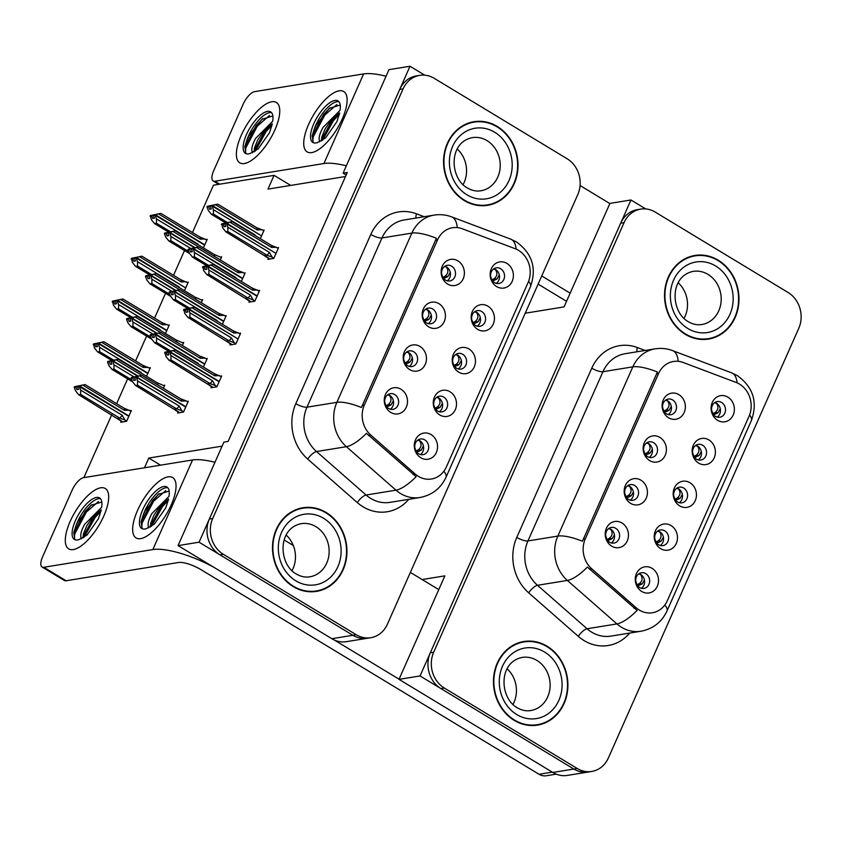 <?xml version="1.0" encoding="UTF-8"?>
<svg xmlns="http://www.w3.org/2000/svg" width="842" height="842" viewBox="0 0 842 842"><rect width="100%" height="100%" fill="white"/><g stroke="black" fill="none" stroke-linecap="round" stroke-linejoin="round"><path stroke-width="1.26" d="M462.721 354.303A7.946 6.957 80.8 0 0 458.364 353.419A7.946 6.957 80.8 0 0 452.722 359.839A7.946 6.957 80.8 0 0 456.564 368.207A7.946 6.957 80.8 0 0 460.911 369.091A7.946 6.957 80.8 0 0 466.552 362.66A7.946 6.957 80.8 0 0 462.721 354.303M455.932 354.377A7.946 6.957 -99.2 0 1 457.669 355.124A7.946 6.957 -99.2 0 1 461.563 361.997A7.946 6.957 -99.2 0 1 458.301 368.954M468.983 348.988A13.24 11.588 80.8 0 0 453.406 354.25A13.24 11.588 80.8 0 0 458.711 372.153A13.24 11.588 80.8 0 0 474.288 366.891A13.24 11.588 80.8 0 0 468.983 348.988M413.706 351.767A7.946 6.957 80.8 0 0 409.359 350.882A7.946 6.957 80.8 0 0 403.718 357.313A7.946 6.957 80.8 0 0 407.549 365.67A7.946 6.957 80.8 0 0 411.906 366.565A7.946 6.957 80.8 0 0 417.548 360.134A7.946 6.957 80.8 0 0 413.706 351.767M406.918 351.84A7.946 6.957 -99.2 0 1 408.654 352.587A7.946 6.957 -99.2 0 1 412.548 359.471A7.946 6.957 -99.2 0 1 409.286 366.428M419.969 346.451A13.24 11.588 80.8 0 0 404.402 351.724A13.24 11.588 80.8 0 0 409.707 369.627A13.24 11.588 80.8 0 0 425.273 364.354A13.24 11.588 80.8 0 0 419.969 346.451M443.755 397.098A7.946 6.957 80.8 0 0 439.408 396.203A7.946 6.957 80.8 0 0 433.767 402.634A7.946 6.957 80.8 0 0 437.598 411.001A7.946 6.957 80.8 0 0 441.955 411.885A7.946 6.957 80.8 0 0 447.597 405.455A7.946 6.957 80.8 0 0 443.755 397.098M436.966 397.171A7.946 6.957 -99.2 0 1 438.703 397.919A7.946 6.957 -99.2 0 1 442.597 404.792A7.946 6.957 -99.2 0 1 439.335 411.749M450.017 391.772A13.24 11.588 80.8 0 0 434.451 397.045A13.24 11.588 80.8 0 0 439.756 414.948A13.24 11.588 80.8 0 0 455.322 409.675A13.24 11.588 80.8 0 0 450.017 391.772M424.8 439.882A7.946 6.957 80.8 0 0 420.442 438.998A7.946 6.957 80.8 0 0 414.801 445.429A7.946 6.957 80.8 0 0 418.632 453.785A7.946 6.957 80.8 0 0 422.989 454.68A7.946 6.957 80.8 0 0 428.631 448.249A7.946 6.957 80.8 0 0 424.8 439.882M418 439.956A7.946 6.957 -99.2 0 1 419.748 440.703A7.946 6.957 -99.2 0 1 423.631 447.586A7.946 6.957 -99.2 0 1 420.368 454.533M431.062 434.567A13.24 11.588 80.8 0 0 415.485 439.829A13.24 11.588 80.8 0 0 420.79 457.743A13.24 11.588 80.8 0 0 436.367 452.47A13.24 11.588 80.8 0 0 431.062 434.567M481.687 311.508A7.946 6.957 80.8 0 0 477.33 310.624A7.946 6.957 80.8 0 0 471.688 317.055A7.946 6.957 80.8 0 0 475.519 325.412A7.946 6.957 80.8 0 0 479.877 326.307A7.946 6.957 80.8 0 0 485.518 319.876A7.946 6.957 80.8 0 0 481.687 311.508M474.888 311.582A7.946 6.957 -99.2 0 1 476.635 312.329A7.946 6.957 -99.2 0 1 480.519 319.213A7.946 6.957 -99.2 0 1 477.256 326.159M487.95 306.193A13.24 11.588 80.8 0 0 472.373 311.456A13.24 11.588 80.8 0 0 477.677 329.369A13.24 11.588 80.8 0 0 493.254 324.096A13.24 11.588 80.8 0 0 487.95 306.193M500.643 268.724A7.946 6.957 80.8 0 0 496.296 267.83A7.946 6.957 80.8 0 0 490.654 274.26A7.946 6.957 80.8 0 0 494.486 282.628A7.946 6.957 80.8 0 0 498.843 283.512A7.946 6.957 80.8 0 0 504.484 277.081A7.946 6.957 80.8 0 0 500.643 268.724M493.854 268.787A7.946 6.957 -99.2 0 1 495.591 269.545A7.946 6.957 -99.2 0 1 499.485 276.418A7.946 6.957 -99.2 0 1 496.222 283.375M506.905 263.399A13.24 11.588 80.8 0 0 491.339 268.672A13.24 11.588 80.8 0 0 496.643 286.575A13.24 11.588 80.8 0 0 512.21 281.302A13.24 11.588 80.8 0 0 506.905 263.399M451.638 266.188A7.946 6.957 80.8 0 0 447.281 265.304A7.946 6.957 80.8 0 0 441.64 271.734A7.946 6.957 80.8 0 0 445.471 280.091A7.946 6.957 80.8 0 0 449.828 280.975A7.946 6.957 80.8 0 0 455.469 274.555A7.946 6.957 80.8 0 0 451.638 266.188M444.839 266.261A7.946 6.957 -99.2 0 1 446.586 267.009A7.946 6.957 -99.2 0 1 450.47 273.882A7.946 6.957 -99.2 0 1 447.207 280.839M457.901 260.873A13.24 11.588 80.8 0 0 442.324 266.135A13.24 11.588 80.8 0 0 447.628 284.038A13.24 11.588 80.8 0 0 463.205 278.776A13.24 11.588 80.8 0 0 457.901 260.873M432.672 308.982A7.946 6.957 80.8 0 0 428.315 308.088A7.946 6.957 80.8 0 0 422.673 314.519A7.946 6.957 80.8 0 0 426.515 322.886A7.946 6.957 80.8 0 0 430.862 323.77A7.946 6.957 80.8 0 0 436.503 317.339A7.946 6.957 80.8 0 0 432.672 308.982M425.884 309.056A7.946 6.957 -99.2 0 1 427.62 309.803A7.946 6.957 -99.2 0 1 431.514 316.676A7.946 6.957 -99.2 0 1 428.252 323.633M438.935 303.667A13.24 11.588 80.8 0 0 423.358 308.93A13.24 11.588 80.8 0 0 428.662 326.833A13.24 11.588 80.8 0 0 444.239 321.57A13.24 11.588 80.8 0 0 438.935 303.667M394.751 394.561A7.946 6.957 80.8 0 0 390.393 393.677A7.946 6.957 80.8 0 0 384.752 400.108A7.946 6.957 80.8 0 0 388.583 408.465A7.946 6.957 80.8 0 0 392.94 409.349A7.946 6.957 80.8 0 0 398.582 402.929A7.946 6.957 80.8 0 0 394.751 394.561M387.952 394.635A7.946 6.957 -99.2 0 1 389.699 395.382A7.946 6.957 -99.2 0 1 393.582 402.265A7.946 6.957 -99.2 0 1 390.32 409.212M401.013 389.246A13.24 11.588 80.8 0 0 385.436 394.509A13.24 11.588 80.8 0 0 390.741 412.422A13.24 11.588 80.8 0 0 406.318 407.149A13.24 11.588 80.8 0 0 401.013 389.246M518.514 250.348A23.829 20.861 80.8 0 0 515.115 248.685L462.174 228.74A23.829 20.861 80.8 0 0 452.512 227.729A23.829 20.861 80.8 0 0 437.545 239.875L364.323 405.107A23.829 20.861 80.8 0 0 370.754 435.04L415.243 474.057A23.829 20.861 80.8 0 0 431.43 479.014A23.829 20.861 80.8 0 0 446.397 466.868L528.071 282.575A23.829 20.861 80.8 0 0 518.514 250.348M160.538 465.163L148.792 458.059L222.12 446.144M345.515 176.515L267.977 189.103L274.071 175.357L290.69 185.419M286.669 535.544L286.49 535.575A26.47 23.176 -99.2 0 1 285.912 535.659M424.778 75.191L410.001 66.244L199.08 542.195L352.893 635.289A26.47 23.176 80.8 0 0 367.407 638.247A26.47 23.176 80.8 0 1 352.893 635.289L219.962 554.836A26.47 23.176 80.8 0 1 209.353 519.03L399.729 89.41A26.47 23.176 80.8 0 1 416.369 75.917L419.737 75.37A26.47 23.176 80.8 0 0 403.097 88.863L212.721 518.483A26.47 23.176 80.8 0 0 223.33 554.289L356.261 634.742A26.47 23.176 80.8 0 0 370.775 637.71A26.47 23.176 80.8 0 0 387.404 624.206L577.791 194.597A26.47 23.176 80.8 0 0 567.171 158.791L434.251 78.338A26.47 23.176 80.8 0 0 419.737 75.37M199.08 542.195L178.041 545.616L223.898 442.113L228.108 441.429L347.293 172.484L343.083 173.168L388.951 69.665L410.001 66.244M178.041 545.616L331.843 638.71A26.47 23.176 80.8 0 0 346.357 641.667L370.775 637.71M343.083 173.168L346.167 175.031M203.448 367.038L207.248 358.46L206.058 358.65M222.404 324.254L226.214 315.666L225.025 315.855M241.37 281.46L245.169 272.871L243.991 273.071M260.336 238.665L264.135 230.087L262.946 230.276M121.195 421.116L120.69 422.263L126.584 421.305L131.373 410.496L130.184 410.685M146.529 376.29L150.339 367.701L149.15 367.901M165.495 333.495L169.295 324.917L168.116 325.107M184.461 290.7L188.261 282.123L187.071 282.312M203.417 247.916L207.227 239.328L206.037 239.517M178.104 411.875L177.599 413.022L183.493 412.064L188.282 401.245L187.103 401.445M230.466 343.799L229.95 344.946L235.844 343.989L240.644 333.179L239.454 333.369M249.421 301.015L248.916 302.162L254.81 301.204L259.599 290.385L258.42 290.585M268.387 258.22L267.882 259.368L273.776 258.41L278.565 247.601L277.376 247.79M163.401 388.299L164.769 385.215L163.58 385.404M182.367 345.504L183.724 342.42L182.535 342.62M201.322 302.71L202.69 299.636L201.501 299.826M220.288 259.925L221.656 256.842L220.467 257.031M211.5 386.594L210.995 387.741L216.889 386.783L221.678 375.974L220.488 376.163M192.481 232.518L213.447 185.198L274.071 175.357M83.863 477.625L111.733 414.738M116.638 403.686L127.626 378.868M135.594 360.892L146.592 336.074M154.56 318.097L165.558 293.29M173.526 275.302L184.514 250.495M144.487 467.773L148.792 458.059M293.321 545.532L284.186 540.006M683.693 488.044A7.946 6.957 80.8 0 0 679.336 487.16A7.946 6.957 80.8 0 0 673.695 493.591A7.946 6.957 80.8 0 0 677.526 501.948A7.946 6.957 80.8 0 0 681.883 502.832A7.946 6.957 80.8 0 0 687.525 496.412A7.946 6.957 80.8 0 0 683.693 488.044M676.894 488.118A7.946 6.957 -99.2 0 1 678.641 488.865A7.946 6.957 -99.2 0 1 682.525 495.738A7.946 6.957 -99.2 0 1 679.262 502.695M689.956 482.729A13.24 11.588 80.8 0 0 674.379 487.992A13.24 11.588 80.8 0 0 679.683 505.895A13.24 11.588 80.8 0 0 695.26 500.632A13.24 11.588 80.8 0 0 689.956 482.729M634.679 485.518A7.946 6.957 80.8 0 0 630.321 484.624A7.946 6.957 80.8 0 0 624.68 491.054A7.946 6.957 80.8 0 0 628.521 499.422A7.946 6.957 80.8 0 0 632.868 500.306A7.946 6.957 80.8 0 0 638.51 493.875A7.946 6.957 80.8 0 0 634.679 485.518M627.89 485.592A7.946 6.957 -99.2 0 1 629.627 486.339A7.946 6.957 -99.2 0 1 633.521 493.212A7.946 6.957 -99.2 0 1 630.258 500.169M640.941 480.193A13.24 11.588 80.8 0 0 625.364 485.466A13.24 11.588 80.8 0 0 630.669 503.369A13.24 11.588 80.8 0 0 646.246 498.106A13.24 11.588 80.8 0 0 640.941 480.193M664.727 530.839A7.946 6.957 80.8 0 0 660.37 529.944A7.946 6.957 80.8 0 0 654.729 536.375A7.946 6.957 80.8 0 0 658.57 544.742A7.946 6.957 80.8 0 0 662.917 545.627A7.946 6.957 80.8 0 0 668.559 539.196A7.946 6.957 80.8 0 0 664.727 530.839M657.939 530.913A7.946 6.957 -99.2 0 1 659.675 531.66A7.946 6.957 -99.2 0 1 663.57 538.533A7.946 6.957 -99.2 0 1 660.307 545.49M670.99 525.524A13.24 11.588 80.8 0 0 655.413 530.786A13.24 11.588 80.8 0 0 660.717 548.689A13.24 11.588 80.8 0 0 676.294 543.427A13.24 11.588 80.8 0 0 670.99 525.524M645.761 573.623A7.946 6.957 80.8 0 0 641.415 572.739A7.946 6.957 80.8 0 0 635.773 579.17A7.946 6.957 80.8 0 0 639.604 587.527A7.946 6.957 80.8 0 0 643.962 588.421A7.946 6.957 80.8 0 0 649.603 581.99A7.946 6.957 80.8 0 0 645.761 573.623M638.973 573.697A7.946 6.957 -99.2 0 1 640.709 574.444A7.946 6.957 -99.2 0 1 644.604 581.327A7.946 6.957 -99.2 0 1 641.341 588.284M652.024 568.308A13.24 11.588 80.8 0 0 636.457 573.581A13.24 11.588 80.8 0 0 641.762 591.484A13.24 11.588 80.8 0 0 657.328 586.211A13.24 11.588 80.8 0 0 652.024 568.308M702.649 445.25A7.946 6.957 80.8 0 0 698.302 444.365A7.946 6.957 80.8 0 0 692.661 450.796A7.946 6.957 80.8 0 0 696.492 459.153A7.946 6.957 80.8 0 0 700.849 460.048A7.946 6.957 80.8 0 0 706.491 453.617A7.946 6.957 80.8 0 0 702.649 445.25M695.86 445.323A7.946 6.957 -99.2 0 1 697.597 446.071A7.946 6.957 -99.2 0 1 701.491 452.954A7.946 6.957 -99.2 0 1 698.228 459.9M708.911 439.934A13.24 11.588 80.8 0 0 693.345 445.207A13.24 11.588 80.8 0 0 698.649 463.111A13.24 11.588 80.8 0 0 714.216 457.837A13.24 11.588 80.8 0 0 708.911 439.934M721.615 402.465A7.946 6.957 80.8 0 0 717.258 401.571A7.946 6.957 80.8 0 0 711.616 408.002A7.946 6.957 80.8 0 0 715.458 416.369A7.946 6.957 80.8 0 0 719.805 417.253A7.946 6.957 80.8 0 0 725.446 410.822A7.946 6.957 80.8 0 0 721.615 402.465M714.826 402.539A7.946 6.957 -99.2 0 1 716.563 403.286A7.946 6.957 -99.2 0 1 720.457 410.159A7.946 6.957 -99.2 0 1 717.195 417.116M727.877 397.14A13.24 11.588 80.8 0 0 712.3 402.413A13.24 11.588 80.8 0 0 717.605 420.316A13.24 11.588 80.8 0 0 733.182 415.053A13.24 11.588 80.8 0 0 727.877 397.14M672.6 399.929A7.946 6.957 80.8 0 0 668.253 399.045A7.946 6.957 80.8 0 0 662.612 405.476A7.946 6.957 80.8 0 0 666.443 413.832A7.946 6.957 80.8 0 0 670.8 414.727A7.946 6.957 80.8 0 0 676.442 408.296A7.946 6.957 80.8 0 0 672.6 399.929M665.812 400.003A7.946 6.957 -99.2 0 1 667.548 400.75A7.946 6.957 -99.2 0 1 671.442 407.633A7.946 6.957 -99.2 0 1 668.18 414.58M678.862 394.614A13.24 11.588 80.8 0 0 663.296 399.876A13.24 11.588 80.8 0 0 668.601 417.79A13.24 11.588 80.8 0 0 684.167 412.517A13.24 11.588 80.8 0 0 678.862 394.614M653.645 442.724A7.946 6.957 80.8 0 0 649.287 441.839A7.946 6.957 80.8 0 0 643.646 448.27A7.946 6.957 80.8 0 0 647.477 456.627A7.946 6.957 80.8 0 0 651.834 457.511A7.946 6.957 80.8 0 0 657.476 451.08A7.946 6.957 80.8 0 0 653.645 442.724M646.845 442.797A7.946 6.957 -99.2 0 1 648.593 443.545A7.946 6.957 -99.2 0 1 652.476 450.417A7.946 6.957 -99.2 0 1 649.214 457.374M659.907 437.408A13.24 11.588 80.8 0 0 644.33 442.671A13.24 11.588 80.8 0 0 649.635 460.574A13.24 11.588 80.8 0 0 665.212 455.312A13.24 11.588 80.8 0 0 659.907 437.408M615.712 528.302A7.946 6.957 80.8 0 0 611.366 527.418A7.946 6.957 80.8 0 0 605.724 533.849A7.946 6.957 80.8 0 0 609.555 542.206A7.946 6.957 80.8 0 0 613.913 543.101A7.946 6.957 80.8 0 0 619.554 536.67A7.946 6.957 80.8 0 0 615.712 528.302M608.924 528.376A7.946 6.957 -99.2 0 1 610.661 529.123A7.946 6.957 -99.2 0 1 614.555 536.007A7.946 6.957 -99.2 0 1 611.292 542.953M621.975 522.987A13.24 11.588 80.8 0 0 606.408 528.26A13.24 11.588 80.8 0 0 611.713 546.163A13.24 11.588 80.8 0 0 627.279 540.89A13.24 11.588 80.8 0 0 621.975 522.987M739.486 384.089A23.829 20.861 80.8 0 0 736.087 382.436L683.146 362.481A23.829 20.861 80.8 0 0 673.484 361.471A23.829 20.861 80.8 0 0 658.518 373.616L585.295 538.848A23.829 20.861 80.8 0 0 591.716 568.782L636.215 607.808A23.829 20.861 80.8 0 0 652.403 612.755A23.829 20.861 80.8 0 0 667.369 600.62L749.033 416.316A23.829 20.861 80.8 0 0 739.486 384.089M645.751 208.932L630.963 199.986L420.053 675.947L573.865 769.041A26.47 23.176 80.8 0 0 588.379 771.998A26.47 23.176 80.8 0 1 573.865 769.041L440.934 688.577A26.47 23.176 80.8 0 1 430.325 652.771L620.701 223.162A26.47 23.176 80.8 0 1 637.331 209.669L640.699 209.121A26.47 23.176 80.8 0 0 624.069 222.614L433.693 652.224A26.47 23.176 80.8 0 0 444.302 688.03L577.233 768.493A26.47 23.176 80.8 0 0 591.747 771.451A26.47 23.176 80.8 0 0 608.377 757.958L798.753 328.338A26.47 23.176 80.8 0 0 788.144 292.532L655.213 212.079A26.47 23.176 80.8 0 0 640.699 209.121M525.219 313.213L564.056 306.909L609.924 203.406L630.963 199.986M422.158 579.549L444.871 575.854L399.003 679.357L552.815 772.451A26.47 23.176 80.8 0 0 567.329 775.419L591.747 771.451M399.003 679.357L420.053 675.947M497.222 126.437A42.363 37.08 80.8 0 0 473.993 121.701A42.363 37.08 80.8 0 0 443.913 155.991A42.363 37.08 80.8 0 0 464.363 200.585A42.363 37.08 80.8 0 0 487.581 205.322A42.363 37.08 80.8 0 0 517.672 171.031A42.363 37.08 80.8 0 0 497.222 126.437M476.519 121.837A42.363 37.08 80.8 0 0 472.32 122.027M326.149 512.483A42.363 37.08 80.8 0 0 302.92 507.758A42.363 37.08 80.8 0 0 272.84 542.048A42.363 37.08 80.8 0 0 293.29 586.642A42.363 37.08 80.8 0 0 316.508 591.368A42.363 37.08 80.8 0 0 346.599 557.078A42.363 37.08 80.8 0 0 326.149 512.483M305.446 507.884A42.363 37.08 80.8 0 0 301.247 508.073M408.728 499.327A44.121 38.627 -99.2 0 1 363.081 506.821A44.121 38.627 -99.2 0 1 357.292 502.579L307.719 459.101A44.121 38.627 -99.2 0 1 295.816 403.665A8.82 2.547 23.9 0 0 306.983 407.191L336.874 402.339A30.891 8.925 -156.1 0 1 361.46 407.496L436.451 238.265A30.891 8.925 23.9 0 0 411.864 233.108A35.301 30.901 -99.2 0 1 434.04 215.12L404.16 219.972A35.301 30.901 80.8 0 0 381.973 237.96L306.983 407.191A35.301 30.901 80.8 0 0 316.508 451.544L366.081 495.022A35.301 30.901 80.8 0 0 370.712 498.422A35.301 30.901 80.8 0 0 390.057 502.358L419.947 497.506A35.301 30.901 -99.2 0 1 400.603 493.559A35.301 30.901 -99.2 0 1 395.972 490.17L346.399 446.692A35.301 30.901 -99.2 0 1 336.874 402.339L411.864 233.108L381.973 237.96A8.82 2.547 23.9 0 1 370.806 234.434A44.121 38.627 -99.2 0 1 416.422 213.805L424.157 216.72M357.292 502.579A8.82 2.926 -48.7 0 1 366.081 495.022L395.972 490.17A30.891 10.241 131.3 0 0 416.137 476.688L366.438 433.335A30.891 10.241 131.3 0 1 346.399 446.692L316.508 451.544A8.82 2.926 -48.7 0 0 307.719 459.101M314.813 591.6A42.363 37.08 80.8 0 0 318.865 590.452M485.887 205.553A42.363 37.08 80.8 0 0 489.939 204.395M718.184 260.178A42.363 37.08 80.8 0 0 694.966 255.452A42.363 37.08 80.8 0 0 664.875 289.743A42.363 37.08 80.8 0 0 685.325 334.337A42.363 37.08 80.8 0 0 708.554 339.063A42.363 37.08 80.8 0 0 738.634 304.772A42.363 37.08 80.8 0 0 718.184 260.178M697.492 255.579A42.363 37.08 80.8 0 0 693.292 255.768M547.111 646.235A42.363 37.08 80.8 0 0 523.892 641.499A42.363 37.08 80.8 0 0 493.801 675.789A42.363 37.08 80.8 0 0 514.251 720.384A42.363 37.08 80.8 0 0 537.48 725.12A42.363 37.08 80.8 0 0 567.561 690.829A42.363 37.08 80.8 0 0 547.111 646.235M526.418 641.625A42.363 37.08 80.8 0 0 522.219 641.814M629.7 633.079A44.121 38.627 -99.2 0 1 584.043 640.573A44.121 38.627 -99.2 0 1 578.265 636.32L528.692 592.842A44.121 38.627 -99.2 0 1 516.788 537.407A8.82 2.547 23.9 0 0 527.955 540.932L557.846 536.08A30.891 8.925 -156.1 0 1 582.432 541.238L657.423 372.006A30.891 8.925 23.9 0 0 632.837 366.849A35.301 30.901 -99.2 0 1 655.013 348.862L625.122 353.714A35.301 30.901 80.8 0 0 602.946 371.711L527.955 540.932A35.301 30.901 80.8 0 0 537.48 585.285L587.053 628.764A35.301 30.901 80.8 0 0 591.684 632.163A35.301 30.901 80.8 0 0 611.029 636.11L640.92 631.247A35.301 30.901 -99.2 0 1 621.564 627.311A35.301 30.901 -99.2 0 1 616.944 623.911L567.361 580.433A35.301 30.901 -99.2 0 1 557.846 536.08L632.837 366.849L602.946 371.711A8.82 2.547 23.9 0 1 591.779 368.175A44.121 38.627 -99.2 0 1 637.383 347.546L645.13 350.461M578.265 636.32A8.82 2.926 -48.7 0 1 587.053 628.764L616.944 623.911A30.891 10.241 131.3 0 0 637.11 610.429L587.411 567.076A30.891 10.241 131.3 0 1 567.361 580.433L537.48 585.285A8.82 2.926 -48.7 0 0 528.692 592.842M535.786 725.341A42.363 37.08 80.8 0 0 539.827 724.194M706.859 339.294A42.363 37.08 80.8 0 0 710.901 338.147M386.31 406.328L387.573 406.423L386.457 406.539M393.382 400.739L391.067 404.918L388.772 406.044L385.931 405.76M385.91 405.718L388.141 404.613C391.393 402.023 391.846 398.971 389.509 395.477L387.594 394.887M387.573 406.423L388.772 406.044M168.968 351.482L166.221 352.566L167.19 355.103L168.874 354.829L167.905 352.293L169.589 352.019L170.947 355.577L170.947 359.913L169.01 360.229L209.048 385.005M219.099 381.784L169.589 352.019M216.973 386.573L215.226 385.51L212.542 380.763L170.947 355.577M215.226 385.51L209.89 383.478L170.947 359.913M207.953 383.794L213.015 387.415M221.362 376.69L214.268 373.595L175.325 350.019L164.811 352.209L165.895 356.398L169.01 360.229M219.604 375.627L214.731 375.816L173.136 350.64L169.789 351.556L219.236 381.479M169.863 351.388L168.832 351.398M209.89 383.478A5.999 2.326 -58.8 0 0 212.542 380.763M164.537 352.84L166.221 352.566M164.811 352.209L166.495 351.935M175.325 350.019L173.136 350.64M214.731 375.816A5.999 2.326 -58.8 0 0 214.268 373.595M167.905 352.293L169.652 351.861M169.789 351.556L168.105 351.83M416.506 451.859L417.632 451.744L416.358 451.649M417.632 451.744L421.116 450.238L423.431 446.06M187.966 401.971L186.208 400.908L181.346 401.097L139.74 375.911L136.404 376.827L185.85 406.76M136.404 376.827L131.426 377.49L131.141 378.121L132.826 377.848L133.794 380.384L135.478 380.11L134.51 377.574L136.267 377.142L137.551 380.858L137.551 385.194L135.615 385.499L175.662 410.286M136.478 376.669L134.794 376.942M134.51 377.574L136.194 377.3M185.714 407.065L136.267 377.142M186.208 400.908L180.883 398.876L141.94 375.3L139.74 375.911M181.346 401.097A5.999 2.326 -58.8 0 0 180.883 398.876M131.426 377.49L141.94 375.3M133.11 377.216L132.826 377.848M174.568 409.075L179.63 412.696M135.615 385.499L132.499 381.679L131.141 378.121M137.551 380.858L179.157 406.033A5.999 2.326 121.2 0 1 176.504 408.759L137.551 385.194M179.157 406.033L181.83 410.791L176.504 408.759M181.83 410.791L183.588 411.854M417.621 440.229L419.558 440.798C421.895 444.302 421.432 447.355 418.19 449.923L421.116 450.238M415.959 451.028L418.19 449.923M405.265 363.533L406.539 363.639L405.423 363.744M412.348 357.955L410.022 362.123L407.738 363.26L404.897 362.965M404.876 362.923L407.096 361.818C410.359 359.229 410.812 356.187 408.465 352.682L406.56 352.103M406.539 363.639L407.738 363.26M187.934 308.688L185.177 309.782L186.145 312.319L187.829 312.045L186.861 309.509L188.545 309.235L189.903 312.792L189.913 317.118L187.976 317.434L228.014 342.22M238.065 339L188.545 309.235M235.939 343.789L234.181 342.726L231.508 337.968L189.903 312.792M234.181 342.726L228.856 340.694L189.913 317.118M226.919 341.01L231.982 344.62M240.317 333.895L233.234 330.801L194.291 307.235L183.777 309.414L184.851 313.603L187.976 317.434M238.57 332.832L233.697 333.022L192.102 307.846L188.755 308.761L237.728 338.789M188.829 308.593L187.798 308.604M228.856 340.694A5.999 2.326 -58.8 0 0 231.508 337.968M183.493 310.056L185.177 309.782M183.777 309.414L185.461 309.14M194.291 307.235L192.102 307.846M233.697 333.022A5.999 2.326 -58.8 0 0 233.234 330.801M186.861 309.509L188.619 309.067M188.755 308.761L187.071 309.035M424.231 320.749L425.505 320.844L424.379 320.949M431.315 315.161L428.988 319.328L426.705 320.465L423.863 320.171M423.831 320.128L426.063 319.023C429.315 316.434 429.778 313.392 427.431 309.888L425.526 309.309M425.505 320.844L426.705 320.465M206.89 265.904L204.143 266.988L205.111 269.524L206.795 269.251L205.827 266.714L207.511 266.44L208.869 269.998L208.869 274.324L206.932 274.639L246.969 299.426M257.02 296.205L207.511 266.44M254.905 300.994L253.147 299.931L250.474 295.174L208.869 269.998M253.147 299.931L247.822 297.9L208.869 274.324M245.885 298.215L250.948 301.825M259.283 291.111L252.2 288.017L213.247 264.441L202.743 266.63L203.817 270.819L206.932 274.639M257.526 290.048L252.663 290.227L211.058 265.051L207.721 265.967L257.157 295.9M207.795 265.809L206.753 265.819M247.822 297.9A5.999 2.326 -58.8 0 0 250.474 295.174M202.459 267.261L204.143 266.988M202.743 266.63L204.427 266.356M213.247 264.441L211.058 265.051M252.663 290.227A5.999 2.326 -58.8 0 0 252.2 288.017M205.827 266.714L207.585 266.282M207.721 265.967L206.037 266.24M443.197 277.955L444.46 278.049L443.345 278.155M450.27 272.366L447.955 276.534L445.66 277.671L442.818 277.376M442.797 277.344L445.029 276.239C448.281 273.65 448.733 270.598 446.397 267.103L444.481 266.514M444.46 278.049L445.66 277.671M225.856 223.109L223.109 224.193L224.077 226.73L225.761 226.456L224.793 223.919L226.477 223.646L227.835 227.203L227.835 231.539L225.898 231.855L265.935 256.631M275.987 253.41L226.477 223.646M273.861 258.199L272.113 257.136L269.429 252.379L227.835 227.203M272.113 257.136L266.777 255.105L227.835 231.539M264.841 255.421L269.903 259.041M278.249 248.316L271.156 245.222L232.213 221.646L221.699 223.835L222.783 228.024L225.898 231.855M276.492 247.253L271.619 247.443L230.024 222.256L226.677 223.183L275.65 253.21M226.751 223.014L225.719 223.025M266.777 255.105A5.999 2.326 -58.8 0 0 269.429 252.379M221.425 224.467L223.109 224.193M221.699 223.835L223.383 223.562M232.213 221.646L230.024 222.256M271.619 247.443A5.999 2.326 -58.8 0 0 271.156 245.222M224.793 223.919L226.54 223.488M226.677 223.183L224.993 223.456M435.472 409.065L436.588 408.959L435.314 408.854M436.588 408.959L440.071 407.444L442.397 403.276M206.932 359.176L205.174 358.113L200.312 358.303L158.706 333.127L155.433 333.874L204.806 363.965M155.36 334.042L150.381 334.695L150.108 335.327L151.792 335.053L152.76 337.589L154.444 337.316L153.476 334.79L155.223 334.348L156.517 338.063L156.517 342.399L154.581 342.715L168.779 351.303M155.433 333.874L153.749 334.148M153.476 334.79L155.16 334.516M204.669 364.27L155.223 334.348M205.174 358.113L199.849 356.082L160.896 332.516L158.706 333.127M200.312 358.303A5.999 2.326 -58.8 0 0 199.849 356.082M150.381 334.695L160.896 332.516M152.065 334.421L151.792 335.053M154.581 342.715L151.465 338.884L150.108 335.327M156.517 338.063L198.112 363.249A5.999 2.326 121.2 0 1 197.828 363.639M170.6 350.925L156.517 342.399M198.112 363.249L198.48 364.039M436.588 397.435L438.514 398.003C440.85 401.518 440.398 404.56 437.145 407.139L440.071 407.444M437.787 408.58L434.946 408.286L437.145 407.139M454.438 366.27L455.554 366.165L454.28 366.07M455.554 366.165L459.037 364.649L461.363 360.481M225.888 316.382L224.14 315.318L219.267 315.508L177.673 290.332L174.326 291.248L223.772 321.17M174.326 291.248L169.347 291.911L169.063 292.542L170.747 292.269L171.715 294.805L173.399 294.532L172.431 291.995L174.189 291.553L175.473 295.279L175.483 299.605L173.547 299.92L187.745 308.509M174.399 291.09L172.715 291.364M172.431 291.995L174.115 291.721M223.635 321.486L174.189 291.553M224.14 315.318L218.804 313.298L179.862 289.722L177.673 290.332M219.267 315.508A5.999 2.326 -58.8 0 0 218.804 313.298M169.347 291.911L179.862 289.722M171.031 291.637L170.747 292.269M173.547 299.92L170.431 296.1L169.063 292.542M175.473 295.279L217.078 320.455A5.999 2.326 121.2 0 1 216.794 320.855M189.566 308.13L175.483 299.605M217.078 320.455L217.436 321.244M455.554 354.65L457.48 355.219C459.816 358.724 459.353 361.765 456.111 364.344L459.037 364.649M453.88 365.449L456.111 364.344M473.393 323.486L474.509 323.37L473.246 323.275M474.509 323.37L478.003 321.865L480.319 317.687M244.854 273.597L243.096 272.534L238.233 272.724L196.628 247.537L193.292 248.453L242.728 278.386M193.292 248.453L188.313 249.116L188.029 249.748L189.713 249.474L190.681 252.011L192.365 251.737L191.397 249.2L193.155 248.769L194.439 252.484L194.439 256.821L192.502 257.126L206.7 265.725M193.365 248.295L191.681 248.569M191.397 249.2L193.081 248.927M242.591 278.691L193.155 248.769M243.096 272.534L237.77 270.503L198.828 246.927L196.628 247.537M238.233 272.724A5.999 2.326 -58.8 0 0 237.77 270.503M188.313 249.116L198.828 246.927M189.997 248.843L189.713 249.474M192.502 257.126L189.387 253.305L188.029 249.748M194.439 252.484L236.044 277.66A5.999 2.326 121.2 0 1 235.749 278.06M208.532 265.346L194.439 256.821M236.044 277.66L236.402 278.449M474.509 311.856L476.446 312.424C478.772 315.929 478.319 318.981 475.077 321.549L478.003 321.865M472.846 322.654L475.077 321.549M492.36 280.691L493.475 280.586L492.202 280.481M493.475 280.586L496.959 279.07L499.285 274.902M263.82 230.803L262.062 229.74L257.199 229.929L215.594 204.753L212.321 205.501L261.22 235.697M212.247 205.669L207.269 206.322L206.995 206.953L208.679 206.679L209.647 209.216L211.331 208.942L210.363 206.406L212.11 205.974L213.405 209.69L213.405 214.026L211.468 214.342L225.667 222.93M212.321 205.501L210.637 205.774M210.363 206.406L212.047 206.132M261.557 235.897L212.11 205.974M262.062 229.74L256.736 227.708L217.783 204.143L215.594 204.753M257.199 229.929A5.999 2.326 -58.8 0 0 256.736 227.708M207.269 206.322L217.783 204.143M208.953 206.048L208.679 206.679M211.468 214.342L208.353 210.511L206.995 206.953M213.405 209.69L255 234.876A5.999 2.326 121.2 0 1 254.716 235.265M227.487 222.551L213.405 214.026M255 234.876L255.368 235.665M493.475 269.061L495.401 269.629C497.738 273.145 497.285 276.187 494.033 278.765L496.959 279.07M491.812 279.87L494.033 278.765M607.25 540.027L608.713 540.143L607.419 540.269M614.428 534.87L612.197 538.627L609.913 539.764L606.987 539.459L609.271 538.322C612.534 535.733 612.987 532.691 610.639 529.186L608.619 528.597M157.77 384.889A5.999 2.326 -58.8 0 0 157.286 382.794L118.343 359.229L112.807 360.755L138.046 376.027M112.807 360.755L109.513 361.144L109.239 361.776L110.207 364.312L111.891 364.039L110.923 361.502L112.67 361.06L113.965 364.786L113.965 369.112L112.028 369.428L132.626 381.9M112.881 360.597L111.197 360.871M137.572 376.132L112.67 361.06M110.923 361.502L112.607 361.229M141.751 375.332L116.154 359.839M164.443 385.931L157.286 382.794M109.239 361.776L107.555 362.049L107.829 361.407L118.343 359.229M107.829 361.407L109.513 361.144M133.983 376.9L113.965 364.786M112.028 369.428L108.913 365.607L107.555 362.049M131.836 379.931L113.965 369.112M605.682 535.628L606.903 539.501M608.713 540.143L609.913 539.764M637.468 585.59L638.678 585.474L637.31 585.369M638.678 585.474L642.162 583.969L644.446 580.001M639.878 585.095L636.952 584.79L639.236 583.653C642.488 581.085 642.941 578.033 640.604 574.528L638.615 573.96M635.752 581.169L636.941 584.801M131.057 411.212L123.963 408.117L85.021 384.552L74.506 386.731L74.233 387.373L75.917 387.099L76.885 389.635L78.569 389.362L77.601 386.825L79.285 386.552L80.643 390.099L122.237 415.285L124.921 420.042L119.585 418.011L80.643 394.435L78.706 394.751L122.585 421.958M117.648 418.327L122.711 421.937M124.921 420.042L126.668 421.095M74.233 387.373L75.591 390.92L78.706 394.751M85.021 384.552L78.664 386.004M80.643 390.099L80.643 394.435M122.237 415.285A5.999 2.326 121.2 0 1 119.585 418.011M128.794 416.306L79.285 386.552M78.527 385.92L75.917 387.099M76.19 386.457L74.506 386.731M129.3 410.149L124.427 410.338A5.999 2.326 -58.8 0 0 123.963 408.117M124.427 410.338L82.832 385.162M79.558 385.91L128.931 416.001M77.601 386.825L79.348 386.383M79.485 386.078L77.801 386.352M241.233 135.373A35.301 13.682 121.2 0 1 263.925 105.387A35.301 13.682 121.2 0 1 279.565 108.218A35.301 13.682 121.2 0 1 274.902 129.91A35.301 13.682 121.2 0 1 246.401 163.022A35.301 13.682 121.2 0 1 241.233 135.373A35.301 13.682 121.2 0 1 276.344 102.44A35.301 13.682 121.2 0 1 274.902 129.91A35.301 13.682 121.2 0 1 239.791 162.843A35.301 13.682 121.2 0 1 241.233 135.373M308.582 124.437A35.301 13.682 121.2 0 1 331.285 94.441A35.301 13.682 121.2 0 1 346.925 97.272A35.301 13.682 121.2 0 1 342.262 118.964A35.301 13.682 121.2 0 1 313.75 152.076A35.301 13.682 121.2 0 1 308.582 124.437A35.301 13.682 121.2 0 1 343.694 91.504A35.301 13.682 121.2 0 1 342.262 118.964A35.301 13.682 121.2 0 1 307.141 151.897A35.301 13.682 121.2 0 1 308.582 124.437M609.85 203.564L580.075 185.535M570.15 293.163L541.732 275.955M346.336 165.832A52.951 15.293 -156.1 0 0 323.917 163.516L363.628 73.917L254.6 91.631A13.24 5.126 -58.8 0 0 243.149 104.24L213.71 170.663A13.24 5.126 -58.8 0 0 213.173 180.967A13.24 5.126 -58.8 0 0 214.889 181.23L219.762 184.177M323.917 163.516L214.889 181.23M538.122 284.112L566.529 301.31M363.628 73.917A52.951 15.293 23.9 0 1 386.036 76.233M70.16 521.419A35.301 13.682 121.2 0 1 92.852 491.433A35.301 13.682 121.2 0 1 108.492 494.265A35.301 13.682 121.2 0 1 103.829 515.957A35.301 13.682 121.2 0 1 75.327 549.068A35.301 13.682 121.2 0 1 70.16 521.419A35.301 13.682 121.2 0 1 105.271 488.486A35.301 13.682 121.2 0 1 103.829 515.957A35.301 13.682 121.2 0 1 68.718 548.889A35.301 13.682 121.2 0 1 70.16 521.419M137.509 510.484A35.301 13.682 121.2 0 1 160.212 480.487A35.301 13.682 121.2 0 1 175.852 483.329A35.301 13.682 121.2 0 1 171.189 505.011A35.301 13.682 121.2 0 1 142.677 538.122A35.301 13.682 121.2 0 1 137.509 510.484A35.301 13.682 121.2 0 1 172.621 477.551A35.301 13.682 121.2 0 1 171.189 505.011A35.301 13.682 121.2 0 1 136.067 537.943A35.301 13.682 121.2 0 1 137.509 510.484M438.777 589.611L410.359 572.413M399.076 679.21L334.316 640.015M213.689 567.192A52.951 15.293 -156.1 0 0 152.844 549.563L192.555 459.964L83.526 477.677A13.24 5.126 -58.8 0 0 72.075 490.286L42.637 556.72A13.24 5.126 -58.8 0 0 42.1 567.013A13.24 5.126 -58.8 0 0 43.816 567.276L66.086 580.759L178.483 562.498A17.65 5.094 23.9 0 1 200.828 569.56L539.059 774.282L552.278 772.135M152.844 549.563L43.816 567.276M66.086 580.759A13.24 5.126 121.2 0 1 64.371 580.496L42.1 567.013M556.215 774.145L546.321 775.756A13.24 11.588 -99.2 0 1 539.059 774.282M192.555 459.964A52.951 15.293 23.9 0 1 214.963 462.279M626.206 497.233L627.679 497.348L626.385 497.475M633.394 492.086L631.163 495.833L628.879 496.969L625.943 496.675L628.237 495.538C631.489 492.949 631.953 489.897 629.606 486.402L627.574 485.802M176.736 342.094A5.999 2.326 -58.8 0 0 176.252 340.01L137.309 316.434L131.773 317.96L157.012 333.243M131.773 317.96L128.479 318.35L128.195 318.981L129.163 321.518L130.847 321.244L129.879 318.708L131.636 318.276L132.92 321.991L132.92 326.317L130.994 326.633L151.592 339.105M131.847 317.802L130.163 318.076M156.528 333.337L131.636 318.276M129.879 318.708L131.562 318.434M160.717 332.537L135.109 317.045M183.409 343.147L176.252 340.01M128.195 318.981L126.511 319.255L126.795 318.623L137.309 316.434M126.795 318.623L128.479 318.35M152.949 334.106L132.92 321.991M130.994 326.633L127.868 322.812L126.511 319.255M150.792 337.137L132.92 326.317M624.648 492.833L625.869 496.706M627.679 497.348L628.879 496.969M645.172 454.448L646.635 454.554L645.34 454.68M652.361 449.291L650.129 453.049L647.835 454.185L644.909 453.88L647.203 452.743C650.456 450.154 650.908 447.113 648.572 443.608L646.54 443.018M195.702 299.31A5.999 2.326 -58.8 0 0 195.218 297.215L156.265 273.639L150.739 275.176L175.967 290.448M150.739 275.176L147.445 275.555L147.161 276.187L148.129 278.723L149.813 278.449L148.845 275.913L150.602 275.481L151.886 279.197L151.886 283.533L149.95 283.849L170.558 296.31M150.813 275.008L149.129 275.281M175.494 290.553L150.602 275.481M148.845 275.913L150.529 275.639M179.672 289.753L154.075 274.26M202.375 300.352L195.218 297.215M147.161 276.187L145.477 276.46L145.761 275.829L156.265 273.639M145.761 275.829L147.445 275.555M171.905 291.321L151.886 279.197M149.95 283.849L146.834 280.018L145.477 276.46M169.758 294.342L151.886 283.533M643.604 450.038L644.825 453.922M646.635 454.554L647.835 454.185M664.138 411.654L665.601 411.77L664.306 411.896M671.316 406.497L669.085 410.254L666.801 411.391L663.875 411.085L666.159 409.949C669.422 407.36 669.874 404.318 667.527 400.813L665.506 400.224M214.657 256.515A5.999 2.326 -58.8 0 0 214.173 254.421L175.231 230.855L169.695 232.381L194.934 247.653M169.695 232.381L166.4 232.76L166.127 233.402L167.095 235.939L168.779 235.665L167.811 233.129L169.558 232.687L170.852 236.413L170.852 240.738L168.916 241.054L189.513 253.526M169.768 232.213L168.084 232.487M194.46 247.758L169.558 232.687M167.811 233.129L169.495 232.855M198.638 246.959L173.042 231.466M221.33 257.557L214.173 254.421M166.127 233.402L164.443 233.676L164.716 233.034L175.231 230.855M164.716 233.034L166.4 232.76M190.871 248.527L170.852 236.413M168.916 241.054L165.8 237.223L164.443 233.676M188.724 251.558L170.852 240.738M662.57 407.254L663.791 411.128M665.601 411.77L666.801 411.391M656.434 542.806L657.644 542.69L656.276 542.574M658.833 542.311L661.128 541.174L663.412 537.207M657.644 542.69L658.844 542.311L655.897 542.006L658.202 540.869C661.444 538.291 661.907 535.249 659.57 531.734L657.581 531.165M113.617 360.123L99.598 351.64L97.672 351.956L111.797 360.513M150.013 368.417L142.93 365.333L103.987 341.757L93.473 343.946L94.546 348.135L97.672 351.956M103.987 341.757L97.63 343.21M147.76 373.522L98.314 343.589L96.556 344.031L97.525 346.567L95.841 346.841L94.872 344.304L93.188 344.578M98.24 343.757L99.598 347.314L141.203 372.49A5.999 2.326 121.2 0 1 140.919 372.89M99.598 347.314L99.598 351.64M97.483 343.136L94.872 344.304M95.157 343.673L93.473 343.946M148.266 367.354L143.393 367.544A5.999 2.326 -58.8 0 0 142.93 365.333M143.393 367.544L101.798 342.368M98.525 343.126L147.897 373.206M96.556 344.031L98.314 343.589M98.451 343.283L96.767 343.557M675.4 500.011L676.6 499.895L675.231 499.79M676.6 499.895L680.094 498.38L682.367 494.422M677.799 499.517L674.863 499.211L677.168 498.075C680.41 495.496 680.862 492.454 678.536 488.939L676.536 488.371M132.583 317.339L118.564 308.856L116.628 309.161L130.763 317.718M168.979 325.633L161.896 322.539L122.943 298.963L112.439 301.152L113.512 305.341L116.628 309.161M122.943 298.963L116.585 300.426M166.716 330.727L117.28 300.805L115.522 301.236L116.491 303.773L114.807 304.046L113.838 301.51L112.154 301.783M117.206 300.962L118.564 304.52L160.169 329.696A5.999 2.326 121.2 0 1 159.875 330.096M118.564 304.52L118.564 308.856M116.449 300.341L113.838 301.51M114.123 300.878L112.439 301.152M167.221 324.57L162.359 324.759A5.999 2.326 -58.8 0 0 161.896 322.539M162.359 324.759L120.753 299.573M117.491 300.331L166.853 330.422M115.522 301.236L117.28 300.805M117.417 300.489L115.733 300.762M694.355 457.217L695.566 457.101L694.197 456.995M695.566 457.101L699.049 455.585L701.333 451.628M696.766 456.722L693.84 456.417L696.123 455.28C699.376 452.701 699.828 449.66 697.492 446.155L695.503 445.586M692.64 452.796L693.829 456.427M151.549 274.545L137.53 266.061L135.594 266.377L149.718 274.924M187.945 282.838L180.851 279.744L141.909 256.178L131.394 258.357L132.478 262.546L135.594 266.377M141.909 256.178L135.551 257.631M185.682 287.932L136.236 258.01L134.488 258.452L135.457 260.988L133.773 261.252L132.804 258.726L131.12 258.999M136.172 258.178L137.53 261.725L179.125 286.912A5.999 2.326 121.2 0 1 178.841 287.301M137.53 261.725L137.53 266.061M135.415 257.547L132.804 258.726M133.078 258.084L131.394 258.357M186.187 281.775L181.314 281.965A5.999 2.326 -58.8 0 0 180.851 279.744M181.314 281.965L139.719 256.789M136.446 257.536L185.345 287.732M134.488 258.452L136.236 258.01M136.372 257.705L134.688 257.978M713.321 414.432L714.532 414.317L713.163 414.201M715.721 413.938L718.016 412.801L720.299 408.833M714.532 414.317L715.732 413.938L712.785 413.632L715.09 412.496C718.331 409.917 718.794 406.875 716.458 403.36L714.469 402.792M170.505 231.75L156.486 223.267L154.56 223.583L168.684 232.139M206.9 240.044L199.817 236.96L160.875 213.384L150.36 215.573L151.434 219.762L154.56 223.583M160.875 213.384L154.518 214.836M204.648 245.148L155.202 215.215L153.444 215.657L154.412 218.194L152.728 218.467L151.76 215.931L150.076 216.205M155.128 215.384L156.486 218.941L198.091 244.117A5.999 2.326 121.2 0 1 197.807 244.517M156.486 218.941L156.486 223.267M154.37 214.763L151.76 215.931M152.044 215.299L150.36 215.573M205.153 238.981L200.28 239.17A5.999 2.326 -58.8 0 0 199.817 236.96M200.28 239.17L158.675 213.994M155.412 214.752L204.785 244.833M153.444 215.657L155.202 215.215M155.338 214.91L153.654 215.184M339.663 112.881L331.043 120.353L325.159 128.847L321.833 136.93L321.423 141.003M340.01 110.365L322.949 127.51C319.455 133.962 318.381 138.562 319.718 141.319L319.686 141.866M340.221 105.029L329.338 108.334L316.234 124.942L314.255 129.131A24.271 9.399 121.2 0 1 315.929 124.848A24.271 9.399 121.2 0 1 338.926 101.745M339.61 113.133L336.884 121.711L325.465 138.046L317.655 142.498A24.271 9.399 121.2 0 1 312.856 142.456A24.271 9.399 121.2 0 1 313.845 123.585A24.271 9.399 121.2 0 1 337.989 100.935A24.271 9.399 121.2 0 1 340 110.428M314.255 129.131L312.214 135.573L313.203 142.645M339.347 114.386L333.579 120.448L322.528 140.319M336.874 104.534L324.738 115.101L313.182 136.983L312.771 142.214M338.084 113.849L332.474 119.785L321.402 139.719M330.159 107.713L323.633 114.428L312.108 136.172M272.303 123.816L263.693 131.299L257.81 139.793L254.484 147.866L254.073 151.939M272.661 121.311L255.6 138.456C252.105 144.908 251.021 149.508 252.368 152.255L252.337 152.812M272.871 115.964L261.988 119.28L248.885 135.878L246.906 140.077A24.271 9.399 121.2 0 1 248.579 135.783A24.271 9.399 121.2 0 1 271.566 112.691M272.261 124.079L269.535 132.657L258.115 148.992L250.295 153.433A24.271 9.399 121.2 0 1 245.496 153.402A24.271 9.399 121.2 0 1 246.485 134.52A24.271 9.399 121.2 0 1 270.629 111.881A24.271 9.399 121.2 0 1 272.65 121.374M246.906 140.077L244.864 146.508L245.853 153.591M271.987 125.332L266.23 131.394L255.179 151.255M269.524 115.47L257.389 126.047L245.822 147.918L245.422 153.149M270.735 124.795L265.125 130.721L254.052 150.665M262.809 118.648L256.284 125.374L244.748 147.108M168.589 498.927L159.969 506.41L154.086 514.894L150.76 522.977L150.35 527.05M168.937 496.412L151.886 513.557C148.381 520.019 147.308 524.619 148.645 527.366L148.613 527.913M169.147 491.075L158.264 494.391L145.161 510.989L143.182 515.188A24.271 9.399 121.2 0 1 144.856 510.894A24.271 9.399 121.2 0 1 167.853 487.792M168.537 499.18L165.811 507.758L154.391 524.092L146.582 528.544A24.271 9.399 121.2 0 1 141.782 528.513A24.271 9.399 121.2 0 1 142.772 509.631A24.271 9.399 121.2 0 1 166.916 486.992A24.271 9.399 121.2 0 1 168.926 496.485M143.182 515.188L141.14 521.619L142.13 528.692M168.274 500.432L162.506 506.505L151.455 526.366M165.8 490.581L153.665 501.148L142.109 523.029L141.698 528.26M167.011 499.906L161.401 505.832L150.329 525.766M159.085 493.759L152.56 500.485L141.035 522.219M101.229 509.873L92.62 517.346L86.737 525.84L83.411 533.912L83 537.985M101.587 507.358L84.526 524.503C81.032 530.955 79.948 535.554 81.295 538.301L81.264 538.859M101.798 502.021L90.915 505.326L77.811 521.935L75.833 526.124A24.271 9.399 121.2 0 1 77.506 521.83A24.271 9.399 121.2 0 1 100.493 498.738M101.187 510.126L98.461 518.704L87.042 535.038L79.222 539.48A24.271 9.399 121.2 0 1 74.433 539.448A24.271 9.399 121.2 0 1 75.422 520.567A24.271 9.399 121.2 0 1 99.556 497.927A24.271 9.399 121.2 0 1 101.577 507.421M75.833 526.124L73.791 532.554L74.78 539.638M100.914 511.378L95.157 517.441L84.105 537.301M98.451 501.516L86.316 512.094L74.749 533.965L74.349 539.196M99.661 510.841L94.051 516.767L82.979 536.712M91.736 504.695L85.21 511.42L73.675 533.154M497.054 126.826A41.921 36.701 -99.2 0 1 517.283 170.958A41.921 36.701 -99.2 0 1 487.507 204.89A41.921 36.701 -99.2 0 1 464.531 200.207A41.921 36.701 -99.2 0 1 444.292 156.075A41.921 36.701 -99.2 0 1 474.067 122.143A41.921 36.701 -99.2 0 1 497.054 126.826M487.507 204.89L484.139 205.437A41.921 36.701 -99.2 0 1 481.687 205.743M457.269 149.055A26.912 23.565 -99.2 0 1 463.058 184.682M468.278 123.174A41.921 36.701 -99.2 0 1 470.699 122.69L474.067 122.143M546.942 646.614A41.921 36.701 -99.2 0 1 567.182 690.745A41.921 36.701 -99.2 0 1 537.407 724.678A41.921 36.701 -99.2 0 1 514.43 719.994A41.921 36.701 -99.2 0 1 494.191 675.863A41.921 36.701 -99.2 0 1 523.966 641.93A41.921 36.701 -99.2 0 1 546.942 646.614M537.407 724.678L534.038 725.225A41.921 36.701 -99.2 0 1 531.586 725.53M507.158 668.843A26.912 23.565 -99.2 0 1 512.946 704.47M518.177 642.972A41.921 36.701 -99.2 0 1 520.598 642.478L523.966 641.93M325.98 512.873A41.921 36.701 -99.2 0 1 346.209 557.004A41.921 36.701 -99.2 0 1 316.434 590.937A41.921 36.701 -99.2 0 1 293.458 586.253A41.921 36.701 -99.2 0 1 273.218 542.122A41.921 36.701 -99.2 0 1 302.994 508.189A41.921 36.701 -99.2 0 1 325.98 512.873M316.434 590.937L313.066 591.484A41.921 36.701 -99.2 0 1 310.614 591.789M286.196 535.102A26.912 23.565 -99.2 0 1 291.985 570.729M297.205 509.231A41.921 36.701 -99.2 0 1 299.626 508.736L302.994 508.189M718.016 260.567A41.921 36.701 -99.2 0 1 738.255 304.699A41.921 36.701 -99.2 0 1 708.48 338.631A41.921 36.701 -99.2 0 1 685.504 333.948A41.921 36.701 -99.2 0 1 665.264 289.816A41.921 36.701 -99.2 0 1 695.039 255.884A41.921 36.701 -99.2 0 1 718.016 260.567M708.48 338.631L705.112 339.179A41.921 36.701 -99.2 0 1 702.66 339.484M678.231 282.796A26.912 23.565 -99.2 0 1 684.02 318.423M689.251 256.926A41.921 36.701 -99.2 0 1 691.671 256.431L695.039 255.884M331.843 638.71L356.261 634.742M370.754 435.04L368.459 435.409M364.323 405.107L362.228 405.444M415.243 474.057L412.948 474.435M437.545 239.875L435.451 240.212M552.815 772.451L577.233 768.493M591.716 568.782L589.432 569.16M585.295 538.848L583.201 539.185M636.215 607.808L633.921 608.177M658.518 373.616L656.413 373.964M443.829 471.288A30.891 8.925 23.9 0 1 446.007 477.288L530.418 286.806C536.954 268.398 532.281 253.431 516.399 241.907L510.673 239.117A30.891 13.335 110.7 0 1 516.167 249.116M510.673 239.117L451.68 216.889A30.891 13.335 110.7 0 1 457.238 227.582M530.418 286.806A30.891 8.925 -156.1 0 0 528.608 281.26M295.816 403.665L370.806 234.434M403.097 88.863L399.729 89.41M212.721 518.483L209.353 519.03M223.33 554.289L219.962 554.836M416.422 213.805A8.82 3.81 -69.3 0 0 415.906 218.057M664.791 605.03A30.891 8.925 23.9 0 1 666.98 611.029L751.38 420.558C757.926 402.139 753.253 387.173 737.371 375.648L731.635 372.859A30.891 13.335 110.7 0 1 737.139 382.868M731.635 372.859L672.642 350.63A30.891 13.335 110.7 0 1 678.21 361.323M751.38 420.558A30.891 8.925 -156.1 0 0 749.569 415.001M516.788 537.407L591.779 368.175M624.069 222.614L620.701 223.162M433.693 652.224L430.325 652.771M444.302 688.03L440.934 688.577M637.383 347.546A8.82 3.81 -69.3 0 0 636.878 351.809M388.141 404.613L391.067 404.918M384.752 402.255L385.836 405.581M418.821 451.375L415.98 451.07M414.801 447.628L415.874 450.902M407.096 361.818L410.022 362.123M403.707 359.46L404.792 362.786M426.063 319.023L428.988 319.328M422.673 316.666L423.758 319.992M445.029 276.239L447.955 276.534M441.64 273.882L442.724 277.207M433.767 404.844L434.84 408.107M456.753 365.786L453.901 365.491M452.733 362.049L453.806 365.312M475.709 323.002L472.867 322.697M471.688 319.255L472.762 322.528M494.675 280.207L491.833 279.902M490.654 276.46L491.728 279.733M609.271 538.322L612.197 538.627M639.236 583.653L642.162 583.969M628.237 495.538L631.163 495.833M647.203 452.743L650.129 453.049M666.159 409.949L669.085 410.254M658.202 540.869L661.128 541.174M654.718 538.385L655.907 542.006M677.168 498.075L680.094 498.38M673.674 495.591L674.874 499.211M696.123 455.28L699.049 455.596M715.09 412.496L718.016 412.801M711.606 410.012L712.795 413.632M480.898 190.766A26.912 23.565 80.8 0 0 500.011 168.979A26.912 23.565 80.8 0 0 487.023 140.635A26.912 23.565 80.8 0 0 472.267 137.635C448.133 142.477 449.754 178.283 467.289 187.934C471.815 190.576 476.351 191.513 480.898 190.766M494.654 132.236A35.743 31.291 -99.2 0 1 508.978 180.577A35.743 31.291 -99.2 0 1 466.931 194.797A35.743 31.291 -99.2 0 1 452.607 146.455A35.743 31.291 -99.2 0 1 494.654 132.236M530.786 710.553A26.912 23.565 80.8 0 0 549.91 688.767A26.912 23.565 80.8 0 0 536.912 660.433A26.912 23.565 80.8 0 0 522.156 657.423C498.032 662.275 499.643 698.071 517.177 707.722C521.714 710.364 526.25 711.311 530.786 710.553M544.553 652.024A35.743 31.291 -99.2 0 1 558.867 700.365A35.743 31.291 -99.2 0 1 516.82 714.584A35.743 31.291 -99.2 0 1 502.495 666.243A35.743 31.291 -99.2 0 1 544.553 652.024M309.824 576.812A26.912 23.565 80.8 0 0 328.938 555.025A26.912 23.565 80.8 0 0 315.95 526.692A26.912 23.565 80.8 0 0 301.194 523.682C277.06 528.534 278.681 564.329 296.216 573.981C300.741 576.623 305.278 577.559 309.824 576.812M323.581 518.283A35.743 31.291 -99.2 0 1 337.905 566.624A35.743 31.291 -99.2 0 1 295.858 580.843A35.743 31.291 -99.2 0 1 281.533 532.502A35.743 31.291 -99.2 0 1 323.581 518.283M701.86 324.507A26.912 23.565 80.8 0 0 720.984 302.72A26.912 23.565 80.8 0 0 707.985 274.387A26.912 23.565 80.8 0 0 693.229 271.377C669.106 276.229 670.716 312.024 688.251 321.676C692.787 324.317 697.323 325.254 701.86 324.507M715.616 265.977A35.743 31.291 -99.2 0 1 729.94 314.319A35.743 31.291 -99.2 0 1 687.893 328.538A35.743 31.291 -99.2 0 1 673.568 280.197A35.743 31.291 -99.2 0 1 715.616 265.977M506.873 669.411L507.631 669.285M419.947 497.506C432.093 495.128 440.776 488.381 446.007 477.288M451.68 216.889C445.965 214.752 440.082 214.163 434.04 215.12M640.92 631.247C653.055 628.869 661.749 622.122 666.98 611.029M672.642 350.63C666.927 348.504 661.054 347.914 655.013 348.862M208.942 385.047L212.889 387.436M207.848 383.731L208.29 384.31M174.462 409.012L174.894 409.591M175.557 410.328L179.493 412.717M227.908 342.262L231.845 344.641M226.814 340.947L227.245 341.515M246.874 299.468L250.811 301.846M245.78 298.152L246.211 298.731M265.83 256.673L269.777 259.062M264.735 255.358L265.177 255.936M117.543 418.253L117.985 418.832M218.752 184.345L213.173 180.967"/></g></svg>
